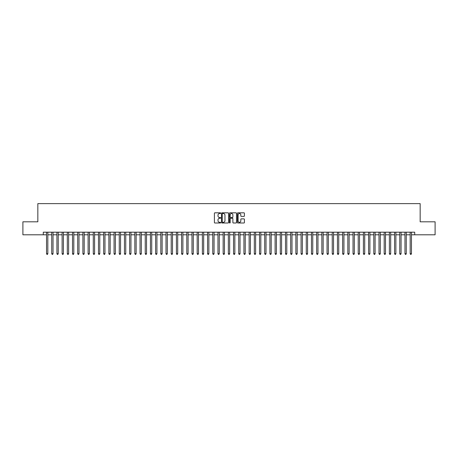 <?xml version="1.0" encoding="UTF-8"?>
<svg xmlns="http://www.w3.org/2000/svg" width="458" height="458" viewBox="0 0 458 458"><rect width="100%" height="100%" fill="white"/><g stroke="black" fill="none" stroke-linecap="round" stroke-linejoin="round"><path stroke-width="0.69" d="M220.687 213.165A0.355 0.355 0 0 0 220.332 212.81L214.916 212.81A0.51 0.51 0 0 0 214.407 213.319L214.407 222.496A0.51 0.51 0 0 0 214.916 223.006L220.332 223.006A0.355 0.355 0 0 0 220.687 222.651A0.355 0.355 0 0 0 220.332 222.296L219.628 222.296A1.632 1.632 0 0 1 217.997 220.664L217.997 219.897A1.632 1.632 0 0 1 219.628 218.266L220.332 218.266A0.355 0.355 0 0 0 220.687 217.911A0.355 0.355 0 0 0 220.332 217.55L219.628 217.55A1.632 1.632 0 0 1 217.997 215.918L217.997 215.157A1.632 1.632 0 0 1 219.628 213.525L220.332 213.525A0.355 0.355 0 0 0 220.687 213.165M243.902 216.405A0.51 0.51 0 0 0 244.412 215.895L244.412 213.319A0.51 0.51 0 0 0 243.902 212.81L237.885 212.81A0.51 0.51 0 0 0 237.376 213.319L237.376 222.496A0.51 0.51 0 0 0 237.885 223.006L243.902 223.006A0.51 0.51 0 0 0 244.412 222.496L244.412 219.388A0.51 0.51 0 0 0 243.902 218.878L241.326 218.878A0.51 0.51 0 0 0 240.816 219.388L240.816 220.928A1.363 1.363 0 0 1 239.454 222.296A1.363 1.363 0 0 1 238.091 220.928L238.091 214.888A1.363 1.363 0 0 1 239.454 213.525A1.363 1.363 0 0 1 240.816 214.888L240.816 215.895A0.51 0.51 0 0 0 241.326 216.405L243.902 216.405M43.287 234.794L22.9 234.794L22.9 221.804L37.837 221.804L37.837 203.621L420.163 203.621L420.163 221.804L435.1 221.804L435.1 234.794L414.713 234.794L414.713 232.195L43.287 232.195L43.287 234.794L46.539 234.794M228.553 213.319A0.51 0.51 0 0 0 228.044 212.81L222.027 212.81A0.51 0.51 0 0 0 221.517 213.319L221.517 222.496A0.51 0.51 0 0 0 222.027 223.006L228.044 223.006A0.51 0.51 0 0 0 228.553 222.496L228.553 213.319M229.956 212.81L235.973 212.81A0.51 0.51 0 0 1 236.483 213.319L236.483 222.496A0.51 0.51 0 0 1 235.973 223.006L233.397 223.006A0.51 0.51 0 0 1 232.887 222.496L232.887 218.775A0.51 0.51 0 0 0 232.378 218.266L230.672 218.266A0.51 0.51 0 0 0 230.162 218.775L230.162 222.651A0.355 0.355 0 0 1 229.802 223.006A0.355 0.355 0 0 1 229.447 222.651L229.447 213.319A0.51 0.51 0 0 1 229.956 212.81M47.832 234.794L51.731 234.794M53.031 234.794L56.924 234.794M58.223 234.794L62.122 234.794M63.422 234.794L67.315 234.794M68.614 234.794L72.507 234.794M73.807 234.794L77.705 234.794M79.005 234.794L82.898 234.794M84.198 234.794L88.096 234.794M89.39 234.794L93.289 234.794M94.588 234.794L98.481 234.794M99.781 234.794L103.68 234.794M104.974 234.794L108.872 234.794M110.172 234.794L114.065 234.794M115.364 234.794L119.263 234.794M120.563 234.794L124.456 234.794M125.755 234.794L129.654 234.794M130.948 234.794L134.847 234.794M136.146 234.794L140.039 234.794M141.339 234.794L145.238 234.794M146.531 234.794L150.43 234.794M151.73 234.794L155.623 234.794M156.922 234.794L160.821 234.794M162.121 234.794L166.014 234.794M167.313 234.794L171.206 234.794M172.506 234.794L176.404 234.794M177.704 234.794L181.597 234.794M182.897 234.794L186.795 234.794M188.089 234.794L191.988 234.794M193.287 234.794L197.18 234.794M198.48 234.794L202.379 234.794M203.678 234.794L207.571 234.794M208.871 234.794L212.764 234.794M214.063 234.794L217.962 234.794M219.262 234.794L223.155 234.794M224.454 234.794L228.353 234.794M229.647 234.794L233.546 234.794M234.845 234.794L238.738 234.794M240.038 234.794L243.937 234.794M245.236 234.794L249.129 234.794M250.429 234.794L254.322 234.794M255.621 234.794L259.52 234.794M260.82 234.794L264.713 234.794M266.012 234.794L269.911 234.794M271.205 234.794L275.103 234.794M276.403 234.794L280.296 234.794M281.596 234.794L285.494 234.794M286.794 234.794L290.687 234.794M291.986 234.794L295.879 234.794M297.179 234.794L301.078 234.794M302.377 234.794L306.27 234.794M307.57 234.794L311.469 234.794M312.762 234.794L316.661 234.794M317.961 234.794L321.854 234.794M323.153 234.794L327.052 234.794M328.346 234.794L332.245 234.794M333.544 234.794L337.437 234.794M338.737 234.794L342.636 234.794M343.935 234.794L347.828 234.794M349.128 234.794L353.026 234.794M354.32 234.794L358.219 234.794M359.519 234.794L363.412 234.794M364.711 234.794L368.61 234.794M369.904 234.794L373.802 234.794M375.102 234.794L378.995 234.794M380.295 234.794L384.193 234.794M385.493 234.794L389.386 234.794M390.685 234.794L394.578 234.794M395.878 234.794L399.777 234.794M401.076 234.794L404.969 234.794M406.269 234.794L410.168 234.794M411.461 234.794L414.713 234.794M222.588 213.525A0.355 0.355 0 0 0 222.233 213.88L222.233 221.935A0.355 0.355 0 0 0 222.588 222.296L223.327 222.296A1.632 1.632 0 0 0 224.958 220.664L224.958 215.157A1.632 1.632 0 0 0 223.327 213.525L222.588 213.525M232.887 214.916A1.363 1.363 0 0 0 231.525 213.548A1.363 1.363 0 0 0 230.162 214.916L230.162 217.04A0.51 0.51 0 0 0 230.672 217.55L232.378 217.55A0.51 0.51 0 0 0 232.887 217.04L232.887 214.916M47.832 232.195L47.832 253.703L46.539 253.703L46.539 232.195M47.832 253.703L47.443 254.379L46.928 254.379L46.539 253.703M53.031 232.195L53.031 253.703L51.731 253.703L51.731 232.195M53.031 253.703L52.641 254.379L52.12 254.379L51.731 253.703M58.223 232.195L58.223 253.703L56.924 253.703L56.924 232.195M58.223 253.703L57.834 254.379L57.313 254.379L56.924 253.703M63.422 232.195L63.422 253.703L62.122 253.703L62.122 232.195M63.422 253.703L63.027 254.379L62.511 254.379L62.122 253.703M68.614 232.195L68.614 253.703L67.315 253.703L67.315 232.195M68.614 253.703L68.225 254.379L67.704 254.379L67.315 253.703M73.807 232.195L73.807 253.703L72.507 253.703L72.507 232.195M73.807 253.703L73.417 254.379L72.896 254.379L72.507 253.703M79.005 232.195L79.005 253.703L77.705 253.703L77.705 232.195M79.005 253.703L78.616 254.379L78.095 254.379L77.705 253.703M84.198 232.195L84.198 253.703L82.898 253.703L82.898 232.195M84.198 253.703L83.808 254.379L83.287 254.379L82.898 253.703M89.39 232.195L89.39 253.703L88.096 253.703L88.096 232.195M89.39 253.703L89.001 254.379L88.486 254.379L88.096 253.703M94.588 232.195L94.588 253.703L93.289 253.703L93.289 232.195M94.588 253.703L94.199 254.379L93.678 254.379L93.289 253.703M99.781 232.195L99.781 253.703L98.481 253.703L98.481 232.195M99.781 253.703L99.392 254.379L98.871 254.379L98.481 253.703M104.974 232.195L104.974 253.703L103.68 253.703L103.68 232.195M104.974 253.703L104.584 254.379L104.069 254.379L103.68 253.703M110.172 232.195L110.172 253.703L108.872 253.703L108.872 232.195M110.172 253.703L109.783 254.379L109.262 254.379L108.872 253.703M115.364 232.195L115.364 253.703L114.065 253.703L114.065 232.195M115.364 253.703L114.975 254.379L114.454 254.379L114.065 253.703M120.563 232.195L120.563 253.703L119.263 253.703L119.263 232.195M120.563 253.703L120.173 254.379L119.653 254.379L119.263 253.703M125.755 232.195L125.755 253.703L124.456 253.703L124.456 232.195M125.755 253.703L125.366 254.379L124.845 254.379L124.456 253.703M130.948 232.195L130.948 253.703L129.654 253.703L129.654 232.195M130.948 253.703L130.559 254.379L130.043 254.379L129.654 253.703M136.146 232.195L136.146 253.703L134.847 253.703L134.847 232.195M136.146 253.703L135.757 254.379L135.236 254.379L134.847 253.703M141.339 232.195L141.339 253.703L140.039 253.703L140.039 232.195M141.339 253.703L140.95 254.379L140.429 254.379L140.039 253.703M146.531 232.195L146.531 253.703L145.238 253.703L145.238 232.195M146.531 253.703L146.142 254.379L145.627 254.379L145.238 253.703M151.73 232.195L151.73 253.703L150.43 253.703L150.43 232.195M151.73 253.703L151.34 254.379L150.819 254.379L150.43 253.703M156.922 232.195L156.922 253.703L155.623 253.703L155.623 232.195M156.922 253.703L156.533 254.379L156.012 254.379L155.623 253.703M162.121 232.195L162.121 253.703L160.821 253.703L160.821 232.195M162.121 253.703L161.731 254.379L161.21 254.379L160.821 253.703M167.313 232.195L167.313 253.703L166.014 253.703L166.014 232.195M167.313 253.703L166.924 254.379L166.403 254.379L166.014 253.703M172.506 232.195L172.506 253.703L171.206 253.703L171.206 232.195M172.506 253.703L172.116 254.379L171.601 254.379L171.206 253.703M177.704 232.195L177.704 253.703L176.404 253.703L176.404 232.195M177.704 253.703L177.315 254.379L176.794 254.379L176.404 253.703M182.897 232.195L182.897 253.703L181.597 253.703L181.597 232.195M182.897 253.703L182.507 254.379L181.986 254.379L181.597 253.703M188.089 232.195L188.089 253.703L186.795 253.703L186.795 232.195M188.089 253.703L187.7 254.379L187.185 254.379L186.795 253.703M193.287 232.195L193.287 253.703L191.988 253.703L191.988 232.195M193.287 253.703L192.898 254.379L192.377 254.379L191.988 253.703M198.48 232.195L198.48 253.703L197.18 253.703L197.18 232.195M198.48 253.703L198.091 254.379L197.57 254.379L197.18 253.703M203.678 232.195L203.678 253.703L202.379 253.703L202.379 232.195M203.678 253.703L203.289 254.379L202.768 254.379L202.379 253.703M208.871 232.195L208.871 253.703L207.571 253.703L207.571 232.195M208.871 253.703L208.482 254.379L207.961 254.379L207.571 253.703M214.063 232.195L214.063 253.703L212.764 253.703L212.764 232.195M214.063 253.703L213.674 254.379L213.159 254.379L212.764 253.703M219.262 232.195L219.262 253.703L217.962 253.703L217.962 232.195M219.262 253.703L218.872 254.379L218.351 254.379L217.962 253.703M224.454 232.195L224.454 253.703L223.155 253.703L223.155 232.195M224.454 253.703L224.065 254.379L223.544 254.379L223.155 253.703M229.647 232.195L229.647 253.703L228.353 253.703L228.353 232.195M229.647 253.703L229.258 254.379L228.742 254.379L228.353 253.703M234.845 232.195L234.845 253.703L233.546 253.703L233.546 232.195M234.845 253.703L234.456 254.379L233.935 254.379L233.546 253.703M240.038 232.195L240.038 253.703L238.738 253.703L238.738 232.195M240.038 253.703L239.649 254.379L239.128 254.379L238.738 253.703M245.236 232.195L245.236 253.703L243.937 253.703L243.937 232.195M245.236 253.703L244.841 254.379L244.326 254.379L243.937 253.703M250.429 232.195L250.429 253.703L249.129 253.703L249.129 232.195M250.429 253.703L250.039 254.379L249.518 254.379L249.129 253.703M255.621 232.195L255.621 253.703L254.322 253.703L254.322 232.195M255.621 253.703L255.232 254.379L254.711 254.379L254.322 253.703M260.82 232.195L260.82 253.703L259.52 253.703L259.52 232.195M260.82 253.703L260.43 254.379L259.909 254.379L259.52 253.703M266.012 232.195L266.012 253.703L264.713 253.703L264.713 232.195M266.012 253.703L265.623 254.379L265.102 254.379L264.713 253.703M271.205 232.195L271.205 253.703L269.911 253.703L269.911 232.195M271.205 253.703L270.815 254.379L270.3 254.379L269.911 253.703M276.403 232.195L276.403 253.703L275.103 253.703L275.103 232.195M276.403 253.703L276.014 254.379L275.493 254.379L275.103 253.703M281.596 232.195L281.596 253.703L280.296 253.703L280.296 232.195M281.596 253.703L281.206 254.379L280.685 254.379L280.296 253.703M286.794 232.195L286.794 253.703L285.494 253.703L285.494 232.195M286.794 253.703L286.399 254.379L285.884 254.379L285.494 253.703M291.986 232.195L291.986 253.703L290.687 253.703L290.687 232.195M291.986 253.703L291.597 254.379L291.076 254.379L290.687 253.703M297.179 232.195L297.179 253.703L295.879 253.703L295.879 232.195M297.179 253.703L296.79 254.379L296.269 254.379L295.879 253.703M302.377 232.195L302.377 253.703L301.078 253.703L301.078 232.195M302.377 253.703L301.988 254.379L301.467 254.379L301.078 253.703M307.57 232.195L307.57 253.703L306.27 253.703L306.27 232.195M307.57 253.703L307.181 254.379L306.66 254.379L306.27 253.703M312.762 232.195L312.762 253.703L311.469 253.703L311.469 232.195M312.762 253.703L312.373 254.379L311.858 254.379L311.469 253.703M317.961 232.195L317.961 253.703L316.661 253.703L316.661 232.195M317.961 253.703L317.571 254.379L317.05 254.379L316.661 253.703M323.153 232.195L323.153 253.703L321.854 253.703L321.854 232.195M323.153 253.703L322.764 254.379L322.243 254.379L321.854 253.703M328.346 232.195L328.346 253.703L327.052 253.703L327.052 232.195M328.346 253.703L327.957 254.379L327.441 254.379L327.052 253.703M333.544 232.195L333.544 253.703L332.245 253.703L332.245 232.195M333.544 253.703L333.155 254.379L332.634 254.379L332.245 253.703M338.737 232.195L338.737 253.703L337.437 253.703L337.437 232.195M338.737 253.703L338.348 254.379L337.827 254.379L337.437 253.703M343.935 232.195L343.935 253.703L342.636 253.703L342.636 232.195M343.935 253.703L343.546 254.379L343.025 254.379L342.636 253.703M349.128 232.195L349.128 253.703L347.828 253.703L347.828 232.195M349.128 253.703L348.738 254.379L348.217 254.379L347.828 253.703M354.32 232.195L354.32 253.703L353.026 253.703L353.026 232.195M354.32 253.703L353.931 254.379L353.416 254.379L353.026 253.703M359.519 232.195L359.519 253.703L358.219 253.703L358.219 232.195M359.519 253.703L359.129 254.379L358.608 254.379L358.219 253.703M364.711 232.195L364.711 253.703L363.412 253.703L363.412 232.195M364.711 253.703L364.322 254.379L363.801 254.379L363.412 253.703M369.904 232.195L369.904 253.703L368.61 253.703L368.61 232.195M369.904 253.703L369.514 254.379L368.999 254.379L368.61 253.703M375.102 232.195L375.102 253.703L373.802 253.703L373.802 232.195M375.102 253.703L374.713 254.379L374.192 254.379L373.802 253.703M380.295 232.195L380.295 253.703L378.995 253.703L378.995 232.195M380.295 253.703L379.905 254.379L379.384 254.379L378.995 253.703M385.493 232.195L385.493 253.703L384.193 253.703L384.193 232.195M385.493 253.703L385.104 254.379L384.583 254.379L384.193 253.703M390.685 232.195L390.685 253.703L389.386 253.703L389.386 232.195M390.685 253.703L390.296 254.379L389.775 254.379L389.386 253.703M395.878 232.195L395.878 253.703L394.578 253.703L394.578 232.195M395.878 253.703L395.489 254.379L394.973 254.379L394.578 253.703M401.076 232.195L401.076 253.703L399.777 253.703L399.777 232.195M401.076 253.703L400.687 254.379L400.166 254.379L399.777 253.703M406.269 232.195L406.269 253.703L404.969 253.703L404.969 232.195M406.269 253.703L405.88 254.379L405.359 254.379L404.969 253.703M411.461 232.195L411.461 253.703L410.168 253.703L410.168 232.195M411.461 253.703L411.072 254.379L410.557 254.379L410.168 253.703"/></g></svg>
